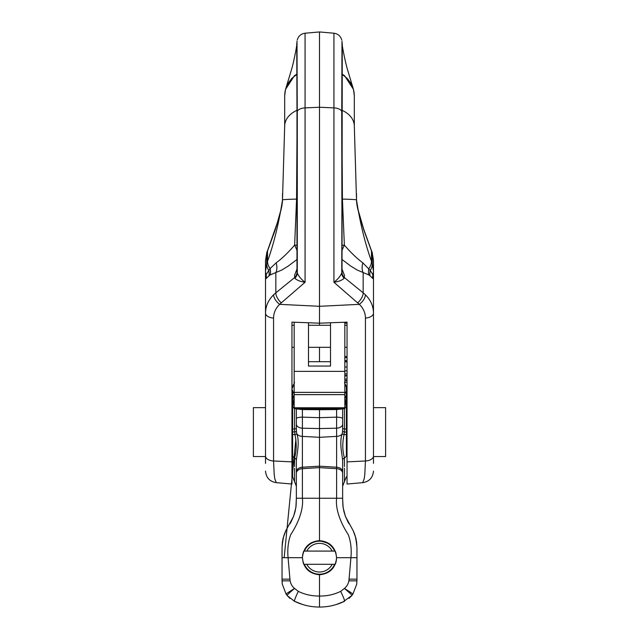 <?xml version="1.0" encoding="UTF-8"?>
<svg xmlns="http://www.w3.org/2000/svg" width="639" height="639" viewBox="0 0 639 639"><rect width="100%" height="100%" fill="white"/><g stroke="black" fill="none" stroke-linecap="round" stroke-linejoin="round"><path stroke-width="0.96" d="M291.959 461.885L273.564 460.983L274.187 474.418L274.834 478.93L276.288 482.661L291.959 484.027L291.959 322.144L319.5 323.182L347.041 322.144L347.041 484.027L362.712 482.661L364.166 478.93L364.813 474.418L365.436 460.983A8.81 4.944 0 0 0 373.488 456.054L373.488 463.387L373.488 456.558L385.605 456.558L385.605 407.642L373.488 407.642M319.5 325.275L319.5 306.305L279.666 304.348C275.673 308.23 273.636 312.791 273.564 318.03L273.564 460.983A8.81 4.944 180 0 1 265.512 456.054L265.512 463.387L265.512 456.558L253.395 456.558L253.395 407.642L265.512 407.642M294.164 322.224L294.164 408.752L344.836 408.752L294.164 408.752M344.836 322.224L344.836 408.752M330.515 322.759L330.515 366.059L308.485 366.059L308.485 322.759M330.515 361.706L308.485 361.706M306.792 564.301A14.322 14.322 0 0 0 332.208 564.301M332.208 551.082A14.322 14.322 0 0 0 306.792 551.082M304.356 564.301A16.526 16.526 0 0 0 334.644 564.301M334.644 551.082A16.526 16.526 0 0 0 304.356 551.082M296.752 44.243L297.239 111.402L296.975 271.599M347.041 461.885L365.436 460.983L365.436 318.03C365.364 312.791 363.327 308.23 359.334 304.348L319.5 306.305L319.5 31.95L333.933 33.212L333.933 107.887A8.81 4.529 0 0 1 341.721 111.322L342.025 271.599M357.696 302.862A8.81 3.89 -51.9 0 0 363.16 292.846A35.313 28.443 -1.9 0 1 365.348 294.763A8.81 4.209 -46.6 0 1 359.334 304.348L333.933 282.27L333.933 107.887L319.5 107.24L305.067 107.887A8.81 4.529 180 0 0 297.279 111.322L297.279 273.101C298.732 276.36 301.328 279.419 305.067 282.27L281.304 302.862A8.81 3.89 -128.1 0 1 275.84 292.846A35.297 28.428 -178.1 0 0 273.652 294.763C268.324 300.003 265.616 306.113 265.512 313.102L265.512 456.054M342.248 44.243L341.769 272.989A8.81 7.237 -155.6 0 0 344.181 278.221L344.149 278.269C342.097 280.249 338.694 281.591 333.933 282.27C337.672 279.419 340.267 276.36 341.721 273.101A8.81 7.165 -156.2 0 0 344.149 278.269M354.318 97.855L354.318 126.171L356.514 199.967A25.56 0.958 180 0 0 342.424 199.112L344.365 245.104C350.771 252.573 356.929 258.491 362.84 262.853L370.261 270.473A25.56 14.905 -18.6 0 0 372.281 263.715A126.043 18.307 -102.5 0 1 371.475 261.287C365.085 243.499 360.1 223.059 356.514 199.967C356.69 205.918 358.223 210.63 359.773 216.789L363.823 229.984L372.281 253.172L373.488 260.4L373.488 266.279M372.138 252.285L373.488 260.4L373.488 271.2L372.281 263.715L372.281 253.172A8.81 5.024 161.7 0 0 372.138 252.285L371.331 250.28A9.777 5.336 162 0 1 371.475 251.199L371.475 261.287A25.56 14.393 161.8 0 1 368.903 268.58A13.219 10.807 -49.5 0 0 368.855 274.938L357.185 270.025L350.899 266.167L342.025 259.506M372.793 278.476L370.053 275.84A13.219 10.639 -41.2 0 1 370.261 270.473L372.856 274.578A13.219 12.772 -33.9 0 0 372.793 278.476L373.488 278.923L373.488 271.2A25.56 15.392 -0 0 1 372.856 274.578L373.488 278.923L373.488 456.054M296.999 135.268L296.576 199.112L294.635 245.104C288.229 252.573 282.071 258.491 276.16 262.853L270.097 268.58L266.143 274.578L265.512 278.923L265.512 313.102A8.81 4.944 180 0 0 273.564 318.03M297.015 199.104L296.576 199.112A25.56 0.958 180 0 0 282.486 199.967C282.31 205.918 280.777 210.63 279.227 216.789L275.177 229.984L266.719 253.172L265.512 260.4L265.512 271.2A25.56 15.392 180 0 0 266.143 274.578A13.219 12.772 -146.1 0 1 266.207 278.476L265.512 278.923L265.512 271.2L266.719 263.715A126.043 18.307 -77.5 0 0 267.525 261.287C273.915 243.499 278.9 223.059 282.486 199.967L282.518 193.537M342.224 46.495L342.232 44.834M353.087 88.19L347.017 67.99C344.693 59.283 342.184 45.928 342.248 44.938L342.232 44.77M354.318 97.735L354.318 96.801M354.318 97.759L354.318 100.627M354.325 98.118L354.318 96.193M353.359 89.228L344.645 75.793L342.129 74.084M342.097 74.332L347.129 78.365L351.17 83.845L353.519 89.787L354.31 95.626M342.001 135.268L342.424 199.112L341.985 199.104M371.331 250.28L363.695 229.193L357.752 208.681L356.514 199.967L356.482 193.537M354.318 99.628L354.318 101.305M354.318 104.604L354.318 126.25M342.025 269.115L344.445 275.313L344.181 278.221M370.053 275.84L368.855 274.938M365.348 294.763C370.676 300.003 373.384 306.113 373.488 313.102A8.81 4.944 0 0 1 365.436 318.03M362.84 262.853A13.219 9.881 -68.7 0 0 363.16 272.853L363.16 292.846L344.525 277.677A8.81 7.692 -169.1 0 1 341.985 272.19M342.033 245.336A8.81 2.236 180 0 1 344.365 245.104L342.025 250.296M285.913 88.19L291.983 67.99C294.307 59.283 296.815 45.928 296.752 44.938L296.768 44.77M296.776 46.495L296.768 44.834M273.652 294.763A8.81 4.209 -133.4 0 0 279.666 304.348L281.304 302.862M294.851 278.269A8.81 7.165 -23.8 0 0 297.279 273.101L297.231 272.989A8.81 7.237 -24.4 0 1 294.819 278.221L294.851 278.269C296.903 280.249 300.306 281.591 305.067 282.27L305.067 33.212L319.5 31.95M284.682 97.735L284.682 126.171L282.486 199.967L281.248 208.681L277.31 222.819L267.669 250.28A9.777 5.336 18 0 0 267.525 251.199L267.525 261.287A25.56 14.393 -161.8 0 0 270.097 268.58A13.219 10.807 49.5 0 1 270.145 274.938L281.815 270.025L288.101 266.167L296.975 259.506M284.682 97.759L284.682 96.193M285.641 89.228L294.355 75.793L296.871 74.084M296.903 74.332L291.871 78.365L287.83 83.845L285.481 89.787L284.69 95.626M266.207 278.476L268.947 275.84A13.219 10.639 -138.8 0 0 268.739 270.473A25.56 14.905 -161.4 0 1 266.719 263.715L266.719 253.172A8.81 5.024 18.3 0 1 266.862 252.285L267.669 250.28M284.682 99.628L284.682 126.25M296.975 269.115L294.555 275.313L294.819 278.221M268.947 275.84L270.145 274.938M296.967 245.336A8.81 2.236 0 0 0 294.635 245.104L296.975 250.296M276.16 262.853A13.219 9.881 -111.3 0 1 275.84 272.853L275.84 292.846L294.475 277.677A8.81 7.692 -10.9 0 0 297.015 272.19M319.5 604.47L319.5 596.019A49.195 49.003 90 0 0 320.458 596.035C327.559 596.019 334.309 594.47 340.699 591.363L344.397 588.455A11.015 0.607 39.4 0 1 351.953 595.444A11.023 11.023 0 0 0 352.88 594.126A11.015 0.495 -149 0 0 344.397 588.455C346.665 586.69 348.167 584.15 348.91 580.835L350.923 557.695L356.961 557.695L356.961 579.142L356.945 559.62M335.371 563.989L335.874 562.544M335.882 562.504L336.37 560.323M336.378 560.315L336.577 557.695C335.547 547.343 329.852 541.648 319.5 540.618L329.197 543.637L319.5 540.618L319.5 466.182L336.601 467.221L336.601 498.236C335.148 511.12 342.464 525.825 348.287 534.675C350.819 541.545 351.698 549.221 350.923 557.695L336.577 557.695L335.882 552.879M319.5 540.618L311.049 542.854L304.803 548.997L311.049 542.854L319.5 540.618C309.148 541.648 303.453 547.343 302.423 557.695L303.118 562.504M303.126 562.544L303.629 563.997M282.055 559.556L282.039 579.142L282.055 557.695L288.077 557.695C287.302 549.221 288.181 541.545 290.713 534.675C296.536 525.825 303.852 511.12 302.399 498.236L302.399 417.147L319.5 417.682L319.5 409.711L336.601 409.567L342.64 408.928L342.64 428.593M302.622 555.067L302.423 557.695C303.453 568.047 309.148 573.734 319.5 574.773C329.852 573.734 335.547 568.047 336.577 557.695M344.445 408.752L344.445 428.889A6.614 0.431 -0 0 1 342.64 428.585L342.528 431.365A26.79 25.025 -51.3 0 1 342.224 433.761C339.149 441.996 341.953 453.267 342.64 460.272A6.614 3.443 180 0 1 342.64 460.216A6.614 3.443 180 0 1 344.445 457.899A7.053 3.666 180 0 0 346.386 455.383L346.386 387.993A7.053 6.949 180 0 0 344.836 383.656M292.614 433.881L292.614 476.814L296.36 486.215M296.36 418.609A6.614 1.478 180 0 1 302.399 417.131L302.399 409.567L296.36 408.928L296.36 424.152A6.614 4.074 180 0 0 302.399 428.21L319.5 428.569L319.5 417.682A16120.484 2901.547 -2.8 0 1 336.601 417.147L336.601 409.567M294.555 408.752L294.555 428.889A6.614 0.431 180 0 0 296.36 428.585L296.472 431.365A26.79 25.025 -128.7 0 0 296.776 433.761C299.851 441.996 297.047 453.267 296.36 460.272L296.36 471.782A6.614 4.577 -0 0 1 302.399 467.221L319.5 466.182L319.5 428.569L336.601 428.202L336.601 417.147A6.614 1.478 0 0 1 342.64 418.609M347.041 375.524L344.836 375.524M347.041 373.991L344.836 373.991M347.041 370.812L344.836 370.812M347.041 380.564L344.836 380.564M347.041 380.772L344.836 380.772M347.041 382.314L344.836 382.314M347.041 322.144L347.041 323.206L344.836 323.206M347.041 356.53L344.836 356.53M347.041 357.672L344.836 357.672M347.041 360.58L344.836 360.58M342.64 408.928L342.64 409.511M296.36 408.928L296.36 409.511M340.707 591.371C343.47 597.201 344.756 600.5 344.565 601.275C336.545 605.125 328.19 607.05 319.5 607.05L319.5 574.773M319.5 596.019A49.195 49.003 90 0 1 318.541 596.035C311.441 596.019 304.691 594.47 298.301 591.363L294.603 588.455A11.015 0.607 140.6 0 0 287.047 595.444A11.023 11.023 0 0 1 286.12 594.126A11.015 0.495 -31 0 1 294.603 588.455C292.335 586.69 290.833 584.15 290.09 580.835L288.077 557.695L302.423 557.695M319.5 361.706L319.5 347.312M344.836 397.314L346.33 407.418L344.836 407.794M344.333 431.98L344.445 428.889A7.053 0.479 0 0 1 344.892 428.929A7.053 0.479 0 0 1 346.386 429.224L346.386 399.439A7.053 5.112 180 0 0 344.836 396.244M302.399 409.567L319.5 409.711M292.614 395.956L292.614 431.868L294.643 431.98L294.555 428.889A7.053 0.479 180 0 0 294.108 428.929A7.053 0.479 180 0 0 292.614 429.224L292.614 398.768A7.053 5.256 -0 0 1 294.108 395.541A7.053 5.192 180 0 1 294.164 395.477M294.164 407.794L292.67 407.418L294.164 397.314M294.164 396.244A7.053 5.112 180 0 0 292.614 399.439M351.953 595.444L349.03 598.384L351.953 595.444L342.76 602.114M341.058 602.841L340.555 603.04M297.942 602.841L298.445 603.04M342.999 602.01L339.812 603.328M336.13 604.582L344.565 601.275M298.293 591.371C295.53 597.201 294.244 600.5 294.435 601.275C302.455 605.125 310.81 607.05 319.5 607.05M287.047 595.444L289.97 598.384L287.047 595.444L294.435 601.275L299.188 603.328M302.87 604.582L294.435 601.275M356.961 566.346L356.961 580.835L348.91 580.835M342.64 492.078L342.648 485.832M356.969 548.318L356.953 550.866L356.969 548.318M356.746 543.102L355.883 538.174M354.573 533.964L353.287 530.913M348.519 522.958L347.696 521.464M345.387 516.28L343.878 511.352M342.903 505.808L342.64 498.116M348.91 579.142L356.961 579.142L356.961 580.835L356.969 553.693M356.969 553.55L356.977 552.232M356.882 544.971L355.292 536.073L353.04 530.402M347.975 521.991L345.036 515.314M343.886 511.376L342.911 505.864M342.64 496.663L342.64 496.12M342.64 460.216L342.64 498.244L296.36 498.244L295.881 507.566L293.613 516.336L285.777 530.769L283.149 538.078L282.055 547.12L282.055 557.695M342.608 498.244L343.119 507.566L345.387 516.336L353.223 530.769L355.851 538.078L356.945 547.12L356.945 557.631M342.64 471.782A6.614 4.577 180 0 0 336.601 467.221L336.601 436.389A6.614 4.058 180 0 0 342.224 433.761A6.614 0.879 -165 0 0 344.03 434.672L344.325 432.092M294.555 466.574L294.555 457.899C296.6 450.862 296.736 443.131 294.97 434.688A6.614 0.879 -15 0 0 296.776 433.753A6.614 4.058 -0 0 0 302.399 436.389L319.5 437.316L336.601 436.389L336.601 428.202A6.614 4.074 -0 0 0 342.64 424.152M342.632 473.148L342.64 472.541M342.64 460.272L342.64 473.227A6.614 4.585 180 0 0 336.601 468.667L319.5 467.62L302.399 468.667A6.614 4.585 -0 0 0 296.36 473.227L296.36 498.244M356.969 552.783L356.977 551.928M356.977 550.866L356.953 555.339M344.445 468.307L344.445 481.662L342.64 486.215M344.445 466.574L344.445 457.899C342.4 450.862 342.264 443.131 344.03 434.688A7.053 0.607 180 0 0 346.386 434.232L346.386 429.224M346.386 455.343L346.386 434.232M344.373 432.092L346.378 431.972M344.836 391.475A7.053 5.855 -0 0 1 344.892 391.531A7.053 5.855 0 0 1 346.386 395.134L346.386 398.712A7.053 5.192 0 0 0 344.892 395.525A7.053 5.256 180 0 0 344.836 395.485M346.386 398.712L346.386 399.439M346.386 395.134L346.386 387.993M282.039 566.346L282.039 580.835L290.09 580.835M296.36 492.078L296.352 485.832M282.023 550.922L282.031 552.783M282.254 543.102L283.117 538.174M284.427 533.964L285.713 530.913M290.481 522.958L291.304 521.464M293.613 516.28L295.122 511.352M296.097 505.808L296.36 498.116M282.039 564.165L282.031 553.686M282.031 553.558L282.023 552.224M282.118 544.971L283.708 536.073L285.96 530.402M291.025 521.991L293.964 515.314M295.114 511.376L296.089 505.864M296.36 496.663L296.36 496.12M290.09 579.142L282.039 579.142L282.039 580.835L282.047 563.031M282.047 562.743L282.055 559.62M296.36 471.782L296.36 460.272A6.614 3.443 0 0 0 296.36 460.216A6.614 3.443 0 0 0 294.555 457.899A7.053 3.666 0 0 1 292.614 455.383L292.614 463.219M296.368 473.148L296.36 472.541M282.047 555.323L282.023 550.866M296.36 424.152L296.36 428.585L296.36 424.152M294.555 468.307L294.555 481.662M292.614 455.343L292.614 434.232A7.053 0.607 -0 0 0 294.97 434.688L294.675 432.092M292.622 434.097L292.622 434.232A72.598 2.764 -90 0 1 292.622 434.097A72.598 2.764 -90 0 1 292.614 432.643L292.606 431.972M292.622 431.868L292.606 429.224M292.614 398.768L292.614 390.046M292.67 407.418L294.164 407.418M344.836 407.418L346.33 407.418M303.629 551.393L303.126 552.839M303.118 552.879L302.63 555.059M335.874 552.839L335.371 551.393M295.745 322.28L294.164 322.28M344.836 322.28L343.255 322.28M344.836 371.371L294.164 371.371M344.836 394.622L294.164 394.622M344.836 407.754L294.164 407.754M297.007 41L297.239 111.402A8.81 4.593 179.9 0 0 296.983 112.504L296.752 43.228M341.769 263.627A8.81 3.051 0 0 0 342.025 262.901L342.248 43.228M341.993 41L341.761 111.402A8.81 4.593 0.1 0 1 342.017 112.504M354.318 126.171A25.56 18.531 180 0 0 342.017 110.331M297.231 263.627A8.81 3.051 180 0 1 296.975 262.901L296.983 112.504M296.983 110.331A25.56 18.531 180 0 0 284.682 126.171M347.041 375.892L344.836 375.892M347.041 367.002L344.836 367.002M347.041 379.127L344.836 379.127M347.041 361.882L344.836 361.882M346.122 407.53A7.053 3.698 0 0 1 346.386 408.529M292.878 407.53A7.053 3.698 180 0 0 292.614 408.529M342.528 431.365A6.614 0.679 -172.7 0 0 344.341 431.988M296.472 431.365A6.614 0.679 -7.3 0 1 294.659 431.988M294.164 391.475A7.053 5.855 180 0 0 294.108 391.531A7.053 5.855 180 0 0 292.614 395.134M292.614 387.993A7.053 6.949 0 0 1 294.164 383.656M291.959 347.312L294.164 347.312M308.485 347.312L330.515 347.312M344.836 347.312L347.041 347.312M291.959 325.275L294.164 325.275M308.485 325.275L330.515 325.275M344.836 325.275L347.041 325.275M347.041 454.129L346.386 454.129M292.614 454.129L291.959 454.129M347.041 410.062L346.386 410.062M292.614 410.062L291.959 410.062M294.164 392.37L344.836 392.37M303.757 564.301L335.243 564.301M303.757 551.082L335.243 551.082M342.017 271.807L342.025 262.901M333.933 33.212C337.951 33.779 340.547 36.008 341.721 39.898M354.325 97.376L354.302 95.403M354.325 99.325L354.333 98.031M347.336 78.589L350.635 82.918L353.095 88.334M353.471 89.66L353.103 88.262M347.121 78.365L353.175 88.589C354.389 91.872 354.357 97.679 354.318 96.138M362.712 482.661C369.246 481.598 372.841 477.74 373.488 471.087M296.983 271.807L296.975 262.901M305.067 33.212C301.049 33.779 298.453 36.008 297.279 39.898M284.682 100.627L284.674 99.325M284.674 97.376L284.698 95.403M284.682 96.082L284.682 96.801L284.682 96.082M285.897 88.262L285.529 89.66M285.905 88.334L288.365 82.918L291.664 78.589M291.879 78.365L285.865 88.462C284.643 91.609 284.627 97.567 284.682 96.138M265.512 260.4L266.862 252.285M276.288 482.661C269.754 481.598 266.159 477.74 265.512 471.087M356.961 564.525L356.961 567.248M282.039 564.525L282.039 567.248M347.041 361.506L344.836 361.506M351.985 595.404A11.023 11.023 0 0 0 352.872 594.134L356.746 584.11L356.961 579.142M356.961 556.984L356.961 564.165M349.054 523.86L345.403 516.336M344.445 481.662L346.386 476.814M344.445 382.529L346.386 387.386M282.039 580.835L282.254 584.11L286.12 594.134L282.254 584.118L282.039 579.142M284.163 557.695L295.881 439.073M289.946 523.86L293.597 516.336M294.555 382.529L292.614 387.386"/></g></svg>
